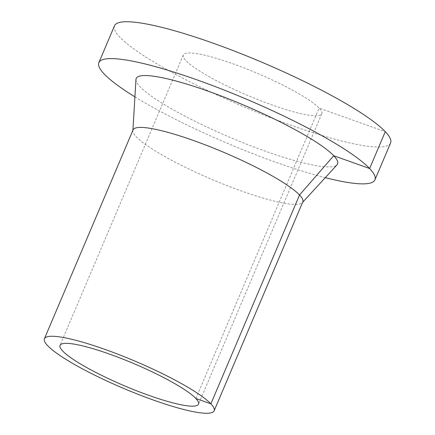 <?xml version="1.0" encoding="UTF-8"?>
<svg xmlns="http://www.w3.org/2000/svg" width="435" height="435" viewBox="0 0 435 435"><rect width="100%" height="100%" fill="white"/><g stroke="black" fill="none" stroke-linecap="round" stroke-linejoin="round"><path stroke-width="0.33" stroke-dasharray="2.17 1.63" d="M134.921 96.864A149.966 24.034 -157 0 0 325.266 177.659M114.497 25.785A149.966 24.034 -157 0 0 243.149 106.504A149.966 24.034 -157 0 0 390.581 142.974M135.965 79.474A109.402 17.536 -157 0 0 230.044 137.378A109.402 17.536 -157 0 0 337.049 164.832M133.072 129.891A92.193 14.774 -157 0 0 132.882 130.718A92.193 14.774 -157 0 0 212.16 179.514A92.193 14.774 -157 0 0 302.33 202.645A92.193 14.774 -157 0 0 302.793 201.932M195.864 398.487L319.127 108.103A75.228 12.055 -157 0 0 244.987 68.279A75.228 12.055 -157 0 0 183.293 54.984A75.228 12.055 -157 0 0 247.83 95.477A75.228 12.055 -157 0 0 321.786 113.774A75.228 12.055 -157 0 0 319.127 108.103L385.279 131.669M302.33 202.645L302.629 202.318M132.882 130.718L132.903 130.277M183.293 54.984L60.03 345.374M321.786 113.774L198.529 404.158"/><path stroke-width="0.65" d="M325.266 177.659A149.966 24.034 -157 0 0 374.937 179.829A149.966 24.034 -157 0 0 369.636 168.53A149.966 24.034 -157 0 0 221.834 89.137A149.966 24.034 -157 0 0 98.854 62.64A149.966 24.034 -157 0 0 134.921 96.864M374.937 179.829L390.581 142.974A149.966 24.034 -157 0 0 385.279 131.669A149.966 24.034 -157 0 0 237.483 52.282A149.966 24.034 -157 0 0 114.497 25.785L98.854 62.64M302.629 202.318L337.049 164.832A109.402 17.536 -157 0 0 333.732 155.735A109.402 17.536 -157 0 0 223.063 96.717A109.402 17.536 -157 0 0 135.965 79.474L132.903 130.277M214.14 410.787L302.793 201.932A92.193 14.774 -157 0 0 299.536 194.983A92.193 14.774 -157 0 0 208.675 146.176A92.193 14.774 -157 0 0 133.072 129.891L44.419 338.745A92.193 14.774 -157 0 0 123.507 388.368A92.193 14.774 -157 0 0 214.14 410.787A92.193 14.774 -157 0 0 210.883 403.838A92.193 14.774 -157 0 0 120.022 355.031A92.193 14.774 -157 0 0 44.419 338.745M195.864 398.487A75.228 12.055 -157 0 0 121.724 358.663A75.228 12.055 -157 0 0 60.03 345.374A75.228 12.055 -157 0 0 124.568 385.861A75.228 12.055 -157 0 0 198.529 404.158A75.228 12.055 -157 0 0 195.864 398.487L210.883 403.838L299.536 194.983L333.732 155.735L369.636 168.53L385.279 131.669"/></g></svg>

